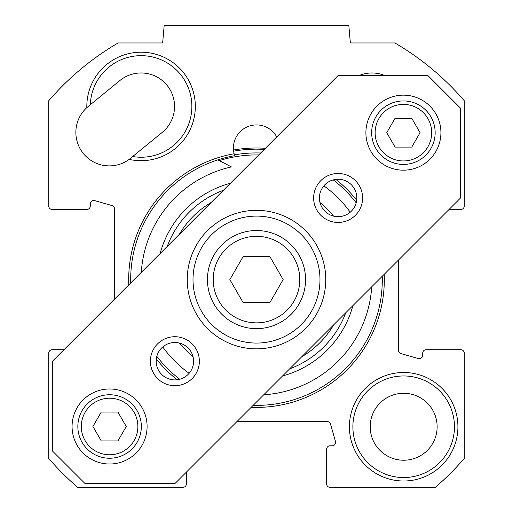 <?xml version="1.0" encoding="UTF-8"?>
<svg xmlns="http://www.w3.org/2000/svg" width="513" height="513" viewBox="0 0 513 513"><rect width="100%" height="100%" fill="white"/><g stroke="black" fill="none" stroke-linecap="round" stroke-linejoin="round"><path stroke-width="0.77" d="M114.527 299.13L114.527 208.9A3.463 3.463 0 0 0 112.014 205.572L94.7 200.628A3.463 3.463 0 0 0 90.288 203.956L90.288 206.002A3.463 3.463 0 0 1 86.825 209.464L52.198 209.464A3.463 3.463 0 0 1 48.735 206.002L48.735 100.747A274.134 274.134 0 0 1 118.08 42.964L162.647 42.964L164.16 25.65L348.84 25.65L350.353 42.964L394.92 42.964A274.134 274.134 0 0 1 464.265 100.747L464.265 206.002A3.463 3.463 0 0 1 460.802 209.464L449.048 209.464M186.379 472.133L186.379 483.887A3.463 3.463 0 0 1 182.917 487.35L77.662 487.35A274.134 274.134 0 0 1 48.735 458.423L48.735 353.168A3.463 3.463 0 0 1 52.198 349.706L63.952 349.706M398.473 260.04L398.473 350.27A3.463 3.463 0 0 0 400.986 353.598L418.3 358.542A3.463 3.463 0 0 0 422.712 355.214L422.712 353.168A3.463 3.463 0 0 1 426.175 349.706L460.802 349.706A3.463 3.463 0 0 1 464.265 353.168L464.265 458.423A274.134 274.134 0 0 1 435.338 487.35L330.083 487.35A3.463 3.463 0 0 1 326.621 483.887L326.621 449.26A3.463 3.463 0 0 1 330.083 445.797L332.129 445.797A3.463 3.463 0 0 0 335.457 441.385L330.513 424.071A3.463 3.463 0 0 0 327.185 421.558L236.955 421.558M276.744 136.913A23.085 23.085 0 0 0 234.14 153.746A127.814 127.814 0 0 0 128.795 284.862M156.311 358.946A127.814 127.814 0 0 0 177.139 379.774M251.223 407.29A127.814 127.814 0 0 0 384.205 274.308M356.689 200.224A127.814 127.814 0 0 0 335.861 179.396M359.074 75.539A33.473 33.473 0 0 1 384.776 75.539M129.173 159.376A54.25 54.25 0 0 0 194.793 114.027A54.25 54.25 0 0 0 144.281 52.294A54.25 54.25 0 0 0 86.838 107.627A33.473 33.473 0 0 0 83.427 153.618A33.473 33.473 0 0 0 129.173 159.376L162.275 132.354A33.473 33.473 0 0 0 166.981 85.248A33.473 33.473 0 0 0 119.875 80.541L90.32 104.729A50.787 50.787 0 0 1 145.019 55.814A50.787 50.787 0 0 1 191.49 112.61A50.787 50.787 0 0 1 132.713 156.542M457.917 426.752A54.25 54.25 0 0 0 376.542 379.767A54.25 54.25 0 0 0 376.542 473.736A54.25 54.25 0 0 0 457.917 426.752M86.838 107.627L90.32 104.729M260.662 152.996A126.66 126.66 0 0 0 234.46 154.862M264.272 149.386A130.43 130.43 0 0 0 233.633 151.175L233.505 150.027A131.584 131.584 0 0 1 265.362 148.302M333.258 179.896A125.813 125.813 0 0 1 356.189 202.827M382.268 276.244A125.813 125.813 0 0 1 253.159 405.353M179.742 379.274A125.813 125.813 0 0 1 156.811 356.343M130.732 282.926A125.813 125.813 0 0 1 234.723 155.67L234.14 153.746M454.454 426.752A50.787 50.787 0 0 1 378.273 470.735A50.787 50.787 0 0 1 378.273 382.769A50.787 50.787 0 0 1 454.454 426.752M437.14 426.752A33.473 33.473 0 0 0 403.667 393.279A33.473 33.473 0 0 0 370.194 426.752A33.473 33.473 0 0 0 403.667 460.225A33.473 33.473 0 0 0 437.14 426.752M101.26 440.923L92.93 426.495L101.26 412.067L117.919 412.067L126.249 426.495L117.919 440.923L101.26 440.923M395.081 147.103L386.751 132.675L395.081 118.246L411.74 118.246L420.07 132.675L411.74 147.103L395.081 147.103M214.017 255.057A49.056 49.056 0 0 0 256.5 328.641A49.056 49.056 0 0 0 298.983 255.057A49.056 49.056 0 0 0 214.017 255.057M229.843 279.585L243.175 256.5L269.825 256.5L283.157 279.585L269.825 302.67L243.175 302.67L229.843 279.585M82.099 442.366A31.742 31.742 0 0 0 137.08 442.366A31.742 31.742 0 0 0 109.59 394.754A31.742 31.742 0 0 0 82.099 442.366M375.92 148.546A31.742 31.742 0 0 0 430.901 148.546A31.742 31.742 0 0 0 403.41 100.933A31.742 31.742 0 0 0 375.92 148.546M351.347 184.738A18.712 18.712 0 0 1 342.96 216.037A18.712 18.712 0 0 1 320.048 193.125A18.712 18.712 0 0 1 351.347 184.738M188.111 347.974A18.712 18.712 0 0 1 179.723 379.274A18.712 18.712 0 0 1 156.811 356.362A18.712 18.712 0 0 1 188.111 347.974M301.387 234.697A63.484 63.484 0 0 1 272.929 340.908A63.484 63.484 0 0 1 195.177 263.156A63.484 63.484 0 0 1 301.387 234.697M305.472 230.613A69.255 69.255 0 0 0 189.605 261.662A69.255 69.255 0 0 0 274.423 346.48A69.255 69.255 0 0 0 305.472 230.613M52.454 361.203L338.118 75.539L427.9 75.539L460.546 108.185L460.546 197.967L174.882 483.631L85.1 483.631L52.454 450.985L52.454 361.203M355.432 180.653A24.483 24.483 0 0 0 314.469 191.631A24.483 24.483 0 0 0 344.454 221.616A24.483 24.483 0 0 0 355.432 180.653M136.112 399.973A37.513 37.513 0 0 1 119.298 462.732A37.513 37.513 0 0 1 73.353 416.787A37.513 37.513 0 0 1 136.112 399.973M429.939 106.146A37.513 37.513 0 0 1 413.119 168.905A37.513 37.513 0 0 1 367.18 122.966A37.513 37.513 0 0 1 429.939 106.146M192.195 343.89A24.483 24.483 0 0 0 151.232 354.868A24.483 24.483 0 0 0 181.217 384.853A24.483 24.483 0 0 0 192.195 343.89M217.833 159.864L231.421 166.917A115.425 115.425 0 0 0 141.299 272.358M162.768 346.942A115.425 115.425 0 0 0 189.143 373.317M263.727 394.786A115.425 115.425 0 0 0 371.701 286.812M350.232 212.228A115.425 115.425 0 0 0 323.857 185.853M179.351 234.306A89.454 89.454 0 0 1 211.221 202.436M333.649 324.864A89.454 89.454 0 0 1 301.779 356.734M289.659 368.847A95.226 95.226 0 0 0 345.762 312.744M223.341 190.323A95.226 95.226 0 0 0 167.238 246.426M258.712 154.945A124.659 124.659 0 0 0 219.282 160.614M85.1 440.635A28.279 28.279 0 0 1 109.59 398.216A28.279 28.279 0 0 1 134.079 440.635A28.279 28.279 0 0 1 85.1 440.635M378.921 146.814A28.279 28.279 0 0 1 403.41 104.395A28.279 28.279 0 0 1 427.9 146.814A28.279 28.279 0 0 1 378.921 146.814M219.013 257.943A43.284 43.284 0 0 1 293.987 257.943A43.284 43.284 0 0 1 256.5 322.869A43.284 43.284 0 0 1 219.013 257.943M282.541 375.971A99.843 99.843 0 0 0 352.886 305.626M333.572 216.12A99.843 99.843 0 0 0 319.965 202.513M230.459 183.199A99.843 99.843 0 0 0 160.114 253.544M179.428 343.05A99.843 99.843 0 0 0 193.035 356.657"/></g></svg>
